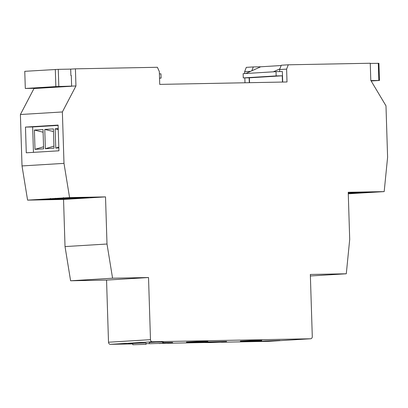 <?xml version="1.0" encoding="UTF-8"?>
<svg xmlns="http://www.w3.org/2000/svg" width="408" height="408" viewBox="0 0 408 408"><rect width="100%" height="100%" fill="white"/><g stroke="black" fill="none" stroke-linecap="round" stroke-linejoin="round"><path stroke-width="0.61" d="M273.335 71.818L243.137 73.664L243.27 77.918L276.15 75.913L276.017 71.655L273.335 71.818L279.873 68.87M282.132 71.538L276.017 71.655M371.142 80.968L379.46 80.463L370.908 80.575M249.538 82.686L249.385 77.806L243.27 77.918M370.26 63.439L378.925 63.322L379.46 80.463M378.293 63.286L378.833 80.427M249.385 77.806L282.265 75.796L276.15 75.913M282.265 75.796L282.464 82.059M245.82 73.496L260.717 66.784L281.158 65.535M132.789 343.908L110.369 344.332A2.142 1.795 -93.5 0 1 108.508 342.225L106.554 280.092L70.599 280.775L65.025 246.58L63.546 199.451L27.586 200.129L22.017 165.934L20.4 114.515L33.976 88.536L38.52 88.261L25.306 88.459L55.855 86.593L75.949 85.976L75.414 68.835L157.391 67.279L159.324 71.533L159.727 84.385L287.013 81.972L286.61 69.12L279.613 69.549L279.679 71.584M159.401 73.863L160.956 73.838L161.089 78.091L159.533 78.188M58.818 86.491L58.278 69.35L70.686 69.115L70.885 75.541L71.298 75.536L71.635 86.236M38.52 88.261L71.405 86.251M58.859 87.016L64.464 86.583L60.868 86.654L45.997 87.353L37.551 88.077L51.066 87.491M48.287 87.572L48.282 87.261M58.278 69.35L24.766 71.318L25.306 88.459M55.315 69.457L55.855 86.593M159.533 78.122L161.089 78.091M256.938 340.853L240.394 341.547L256.224 341.231L261.824 340.874L256.938 340.853M248.232 341.338L253.077 341.042M256.606 341.073L253.077 341.139M256.606 341.139L251.527 341.134M248.232 341.435L251.527 341.236M203.006 341.879L186.461 342.572L202.291 342.251L207.886 341.894L203.006 341.879M191.908 342.506L204.224 342.067L191.908 342.506M207.886 341.894L207.876 341.465L197.151 341.598L186.446 342.144L186.461 342.572M159.145 343.536L172.635 342.914L172.625 342.485L162.624 342.593M132.784 343.694L129.54 343.755L132.779 343.679M162.649 343.312L162.608 342.026L155.968 342.108L149.343 342.445L149.384 343.73L162.649 343.312L149.384 343.73M268.709 341.328A2.142 1.795 -93.5 0 1 268.642 341.333A2.142 1.795 -93.5 0 1 268.581 341.333L221.447 342.225M205.142 342.536L167.51 343.25M149.379 343.592L146.059 343.658M268.581 341.333L310.554 338.773L152.347 341.771L110.369 344.332M260.62 341.333L258.029 341.379L260.62 341.261M261.482 341.312L269.096 341.098L261.482 341.312M262.859 341.195L266.705 340.96L262.854 341.083M269.652 341.068L263.721 341.18L269.652 340.955M264.68 340.976L279.939 340.435L264.68 340.976M146.079 344.327L146.039 343.041L139.403 343.123L132.773 343.454L132.814 344.74L146.079 344.327L132.814 344.74M128.301 343.908L131.728 343.796L128.296 343.893M132.049 343.765L131.728 343.755M163.44 341.853L158.049 341.955L163.44 341.838M226.573 341.889L210.737 342.21L205.142 342.562L210.028 342.582L226.573 341.889L226.557 341.46L207.856 341.914M205.158 342.118L205.142 342.562M261.824 340.874L261.809 340.445L251.088 340.578L240.378 341.119L240.394 341.547M364.12 192.525L369.811 192.382L364.12 192.505M354.7 193.101L360.392 192.959L354.7 193.081M348.269 193.642L349.63 193.616L348.269 193.652M348.274 193.795L384.183 191.607L348.228 192.285L349.707 239.419L346.29 273.783L310.335 274.467L312.288 336.595A2.142 1.795 86.5 0 1 310.621 338.767A2.142 1.795 86.5 0 1 310.554 338.773M348.238 192.668L367.006 192.214L348.264 193.417M348.264 193.55L352.18 193.463L348.269 193.565M352.578 193.428L352.18 193.417M351.645 193.474L351.166 193.448M359.193 192.902L363.069 192.8L359.193 192.877M363.411 192.77L363.069 192.76M369.179 192.25L372.769 192.183L369.179 192.25M372.769 192.183L372.433 192.183M367.144 192.357L366.787 192.336M60.042 198.212L67.096 198.007L60.042 198.212M42.208 199.323L47.899 199.175L42.208 199.298M63.546 199.451L105.519 196.886L69.564 197.569L63.99 163.373L62.373 111.955L75.949 85.976M27.586 200.129L69.564 197.569M64.464 199.012L88.342 197.498L68.641 198.002L46.487 199.354L52.438 199.476L64.464 199.012L64.444 198.257M39.142 199.486L46.196 199.282L39.142 199.486M55.738 198.665L55.279 198.671M50.49 198.824L50.092 198.813M63.689 197.987L69.788 197.844L64.122 198.033M62.807 198.048L63.153 198.013M279.613 69.549L281.28 65.229L288.272 64.801L370.255 63.245L370.796 80.386L385.983 105.825L387.6 157.243L384.183 191.607M282.367 71.522L282.693 82.054M70.686 69.125L75.414 68.835M288.272 64.801L286.61 69.12M249.303 82.686L249.15 77.806M250.67 71.313L244.637 71.681L246.299 67.361L253.297 66.938L251.807 70.803M244.984 82.768L244.831 77.892M244.693 73.567L244.637 71.681M260.697 66.795L253.297 66.938M310.381 275.976L346.29 273.783M108.508 342.225L150.481 339.66L148.527 277.532L112.572 278.215L107.003 244.02L105.519 196.886M106.554 280.092L148.527 277.532M70.599 280.775L112.572 278.215M65.025 246.58L107.003 244.02M22.017 165.934L63.99 163.373M26.275 152.796L58.925 150.802L58.114 125.093L25.469 127.087L26.275 152.796M20.4 114.515L62.373 111.955M150.481 339.66A2.142 1.795 86.5 0 0 152.347 341.771M58.125 125.399L32.66 126.949L33.456 152.357M32.66 126.949L25.469 127.087M58.227 128.612L55.146 128.8L55.753 148.079L58.834 147.895M34.996 149.348L43.625 148.818L43.018 129.54L34.394 130.065L34.996 149.348L43.564 146.778M45.375 148.716L54.004 148.186L53.397 128.908L44.768 129.433L45.375 148.716L53.938 146.146M53.484 131.565L44.768 129.433M43.105 132.197L34.394 130.065M58.808 147.166L55.753 148.079M58.257 129.56L55.146 128.8M42.891 199.39L40.213 199.466L42.891 199.39M63.791 198.109L61.113 198.191L63.791 198.109M362.228 192.785L362.534 192.811M360.366 192.831L360.703 192.877M369.061 192.29L367.465 192.352L368.842 192.255M371.882 192.239L369.623 192.28L371.611 192.194M369.623 192.244L369.913 192.311M159.569 341.884L161.374 341.812L159.569 341.863M172.635 342.914L162.639 343.021M162.644 343.154L163.889 343.077M167.418 343.113L163.894 343.179M167.423 343.179L162.644 343.271M212.981 342.353L216.276 342.154M212.981 342.455L208.804 342.394L217.826 342.057M221.355 342.093L217.826 342.159M221.355 342.154L216.276 342.251M55.422 198.696L55.406 198.263M50.429 198.818L50.413 198.39M63.434 198.028L63.419 197.6M351.915 193.448L351.9 193.02M362.783 192.785L362.768 192.357M360.121 192.877L360.106 192.449M369.286 192.27L369.276 191.842M367.062 192.346L367.052 191.918M372.203 192.209L372.188 191.78M369.322 192.311L369.306 191.882M131.391 343.781L131.376 343.352M130.932 343.699L130.917 343.271M161.838 341.812L161.828 341.384M268.642 341.333L310.621 338.767"/></g></svg>
